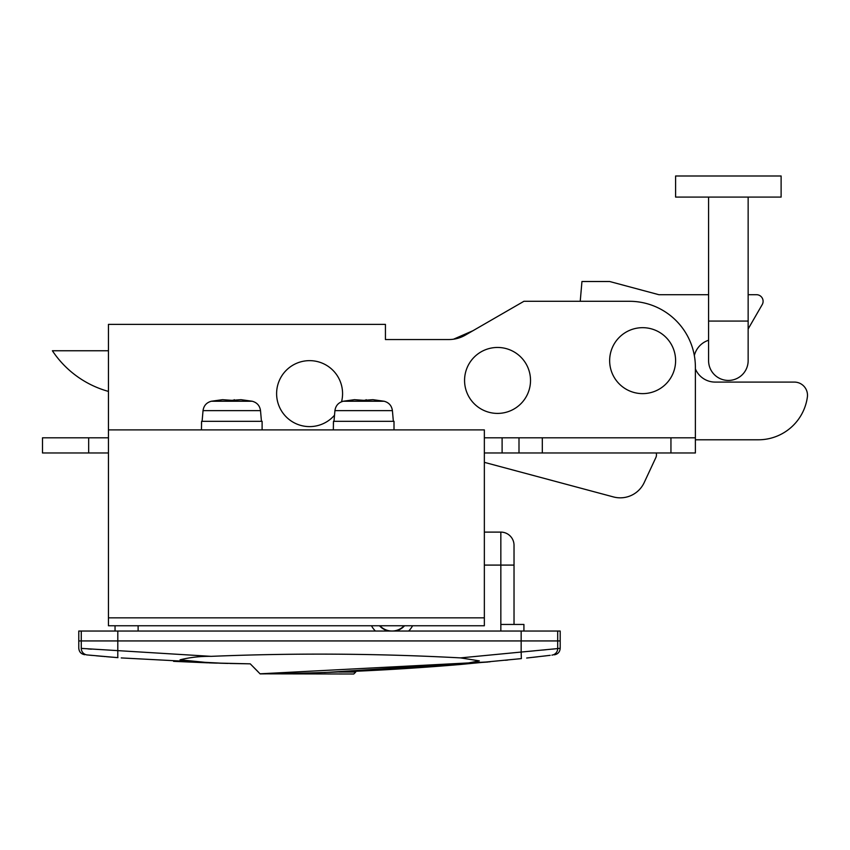 <?xml version="1.0" encoding="UTF-8"?>
<svg xmlns="http://www.w3.org/2000/svg" width="850" height="850" viewBox="0 0 850 850"><rect width="100%" height="100%" fill="white"/><g stroke="black" fill="none" stroke-linecap="round" stroke-linejoin="round"><path stroke-width="1.27" d="M554.391 654.829C557.961 654.096 559.895 651.918 560.192 648.284L557.696 648.582L560.192 648.284L560.192 640.932L557.696 640.932L560.192 640.932L560.192 631.04L78.774 631.04L78.774 640.932L557.696 640.932L78.774 640.932L78.774 648.146C79.082 651.854 81.069 654.032 84.724 654.713M550.194 655.329L526.681 658.028M533.12 657.316L537.774 656.784M542.821 656.2L546.051 655.817M551.884 655.127C555.231 654.723 555.231 654.723 551.884 655.127A6.598 6.598 -96.8 0 0 557.696 648.582L557.696 631.04M83.853 648.593L81.271 648.391C77.934 648.061 77.934 648.061 81.271 648.391L211.119 656.349C294.27 652.928 377.4 653.448 460.498 657.889L521.156 652.056L521.358 658.612L460.604 664.466C393.901 670.129 327.069 673.242 260.132 673.806L490.046 661.81M89.707 655.191L92.353 655.435M96.305 655.796L100.693 656.2C98.292 655.987 98.292 655.987 100.693 656.2L101.277 656.253M108.301 656.859L111.18 657.103M229.893 663.468L249.656 663.829M228.119 663.425L219.651 663.202M223.423 663.298L121.231 657.921M207.697 662.819L173.581 661.343M117.927 657.656L114.814 657.401M111.403 657.124L106.239 656.678M102.892 656.391L100.693 656.2M103.796 656.466L105.103 656.582M106.441 656.699L112.349 657.199M208.622 662.851L216.718 663.117M258.156 671.819L250.24 663.839L211.151 662.936L180.041 659.823C189.752 657.379 200.122 656.221 211.119 656.349M117.81 631.04L117.789 657.645L87.242 654.946C83.895 654.628 83.895 654.628 87.242 654.946A6.598 6.598 -84.5 0 1 81.271 648.391L81.271 631.04M460.604 664.466L479.326 660.854L460.498 657.889M319.483 672.637L319.483 672.711A2637.933 2637.933 0 0 1 260.132 673.901L253.279 666.91M554.625 648.89L552.202 649.124M546.061 649.729L542.778 650.037M534.597 650.813L529.178 651.323M521.156 631.04L521.156 652.056L557.696 648.582M91.428 649.177L87.89 648.911M484.351 532.111L500.841 532.111A13.186 13.186 0 0 1 514.027 545.307L514.027 546.284M500.841 631.04L500.841 624.442L523.919 624.442L523.919 631.04M115.047 631.04L115.047 625.759M412.579 625.759A23.407 23.407 0 0 1 408.648 631.04M375.402 631.04A23.407 23.407 0 0 1 371.471 625.759M514.027 624.442L514.027 545.307M379.493 625.759A16.819 16.819 0 0 0 388.716 631.04M395.335 631.04A16.819 16.819 0 0 0 404.558 625.759M339.044 672.031L355.757 672.031L353.781 674.008L266.804 673.838M288.256 673.508L296.448 673.338M487.826 662.044C490.769 661.768 490.769 661.768 487.826 662.044L324.413 672.552M341.551 401.752A32.969 32.969 0 0 0 309.591 360.644A32.969 32.969 0 0 0 276.611 393.624A32.969 32.969 0 0 0 334.528 415.193M497.547 347.459A32.969 32.969 0 0 0 464.567 380.439A32.969 32.969 0 0 0 497.547 413.408A32.969 32.969 0 0 0 530.517 380.439A32.969 32.969 0 0 0 497.547 347.459M642.632 327.675A32.969 32.969 0 0 0 609.652 360.644A32.969 32.969 0 0 0 642.632 393.624A32.969 32.969 0 0 0 675.601 360.644A32.969 32.969 0 0 0 642.632 327.675M88.666 437.814L88.666 452.976L42.5 452.976L42.5 437.814L108.449 437.814M484.351 437.814L695.385 437.814L695.385 367.243A65.949 65.949 0 0 0 629.436 301.293L523.919 301.293L465.322 335.123A32.969 32.969 0 0 1 448.832 339.543L385.433 339.543L385.433 324.381L108.449 324.381L108.449 625.759L484.351 625.759L484.351 617.844L108.449 617.844M695.385 439.79L758.381 439.79A49.459 49.459 0 0 0 807.372 397.067A13.186 13.186 0 0 0 794.314 382.086L715.169 382.086A21.431 21.431 0 0 1 695.385 368.889L695.385 367.243M695.385 437.814L695.385 452.976L670.947 452.976L670.947 437.814M88.666 452.976L108.449 452.976M502.106 437.814L502.106 452.976L670.947 452.976M502.106 452.976L484.351 452.976M748.149 328.971L762.216 304.598A6.598 6.598 0 0 0 756.511 294.706L748.149 294.706M694.344 355.576A21.431 21.431 0 0 1 708.581 340.255M708.581 294.706L658.878 294.706L609.652 281.509L581.952 281.509L580.231 301.293M484.351 462.347L613.445 496.931A26.382 26.382 0 0 0 644.183 482.609L655.839 457.608A6.598 6.598 0 0 0 656.2 452.976M472.951 330.724L453.496 339.214M108.449 350.752L52.392 350.752A98.919 98.919 0 0 0 108.449 391.414M484.351 617.844L484.351 429.898L108.449 429.898M708.581 197.094L708.581 360.644A19.784 19.784 0 0 0 728.365 380.439A19.784 19.784 0 0 0 748.149 360.644A19.784 19.784 0 0 1 728.365 380.439A19.784 19.784 0 0 0 748.149 360.644L748.149 197.094M781.118 197.094L675.601 197.094L675.601 175.992L781.118 175.992L781.118 197.094M404.111 625.759A16.49 16.49 0 0 1 379.939 625.759M231.774 400.339L222.541 399.681L211.321 401.243L252.227 401.243L241.007 399.681L231.774 400.339M201.439 429.898L201.588 421.324L262.108 421.324L262.108 429.898M201.588 421.324L201.471 423.959M234.207 399.681L234.207 400.371L234.207 399.681M363.672 400.339L354.439 399.681L343.219 401.243L384.126 401.243L372.906 399.681L363.672 400.339M333.328 429.898L333.487 421.324L394.007 421.324L394.007 429.898M333.487 421.324L333.37 423.959M366.106 399.681L366.106 400.371L366.106 399.681M500.841 624.442L500.841 565.091L484.351 565.091M138.125 625.759L138.125 631.04M500.841 532.111L500.841 565.091L514.027 565.091M542.311 437.814L542.311 452.976M518.999 437.814L518.999 452.976M708.581 321.077L748.149 321.077M211.321 401.243C206.508 402.56 203.745 405.694 203.033 410.635L260.514 410.635L261.449 421.324M343.219 401.243C338.406 402.56 335.644 405.694 334.921 410.635L392.413 410.635L393.348 421.324M507.694 660.057L505.527 660.269M203.033 410.635L202.098 421.324M260.514 410.635C259.803 405.694 257.04 402.56 252.227 401.243M334.921 410.635L333.986 421.324M392.413 410.635C391.701 405.694 388.939 402.56 384.126 401.243M355.757 671.33L355.757 672.031"/></g></svg>
